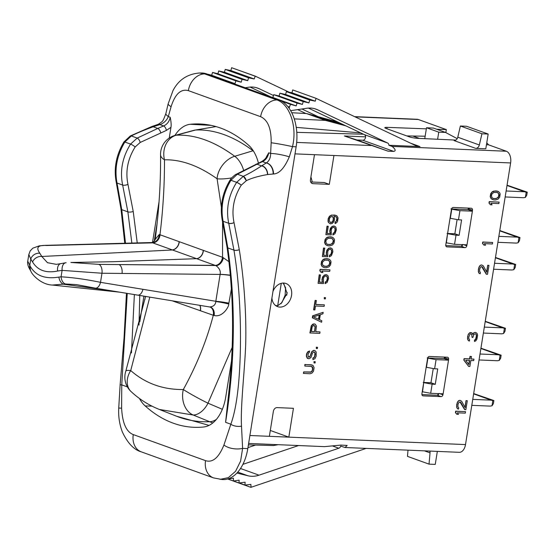 <?xml version="1.0" encoding="UTF-8"?>
<svg xmlns="http://www.w3.org/2000/svg" width="555" height="555" viewBox="0 0 555 555"><rect width="100%" height="100%" fill="white"/><g stroke="black" fill="none" stroke-linecap="round" stroke-linejoin="round"><path stroke-width="0.83" d="M354.631 116.647L417.193 119.283A9.844 6.022 92.4 0 1 418.324 119.505L446.324 129.599L445.845 132.61M446.324 129.599L436.66 129.239M426.337 128.843L387.099 127.359L386.877 128.739M425.158 136.218L406.815 135.926M455.828 140.096L417.526 138.327A5.904 0.881 -170.9 0 1 409.437 136.877L386.009 128.427A5.904 0.881 -170.9 0 1 384.844 127.685A5.904 0.881 -170.9 0 1 387.099 127.359M248.626 443.445L324.488 446.636L340.923 445.096L347.159 445.429L345.064 447.503L340.708 446.123A2.955 2.296 -70.2 0 1 338.8 448.225L259.032 475.177A29.533 22.949 -70.2 0 1 247.981 475.774L236.909 473.054M278.235 444.694L273.421 445.54L248.397 444.867M127.248 293.408L121.767 384.879L121.621 408.098C122.371 422.972 126.249 431.804 133.269 434.586L205.537 460.643A17.718 13.771 109.8 0 0 213.536 477.904L222.173 479.527A39.377 24.073 -87.6 0 0 247.794 448.634L296.134 146.818A39.377 24.073 -87.6 0 0 278.985 99.962L206.717 73.905A39.377 24.073 -87.6 0 0 201.562 72.996L199.502 73.003C187.389 74.002 178.55 79.871 172.994 90.604L168.151 103.847L165.841 113.678C162.435 122.482 163.239 120.768 158.376 124.258L158.376 124.258A9.574 3.989 -94.5 0 0 158.293 124.292M261.745 165.765A7.645 5.522 74.2 0 1 267.69 174.527L273.136 174.02A9.47 6.924 78.7 0 0 266.282 162.969L262.536 161.616A3.94 2.13 -113 0 0 261.544 161.623C264.464 159.861 266.171 158.119 266.664 156.392L268.759 152.798C267.919 157.037 265.845 159.979 262.536 161.616L256.965 164.211L261.578 165.876L266.393 162.879C269.224 160.922 270.639 157.793 270.632 153.478L271.159 142.767A15.589 0.763 10.7 0 1 292.492 146.631C297.494 126.394 289.467 103.931 276.924 99.962L204.656 73.905L199.502 73.003M271.159 142.767C271.395 128.684 267.885 119.991 260.635 116.689L188.367 90.631C180.902 88.627 175.144 93.982 171.086 106.685L168.311 116.585C166.764 120.338 164.023 122.995 160.076 124.542L153.152 126.783L157.766 128.448L163.6 125.943C167.145 124.389 169.337 121.496 170.191 117.258C171.113 121.656 171.37 125.021 170.954 127.352L169.24 138.056M159.049 201.68L152.535 242.355M143.918 296.148L139.791 321.9M225.587 422.313L228.632 393.967C234.356 343.58 233.828 294.656 227.044 247.204A3.94 1.457 171.8 0 0 227.821 247.912C235.84 304.327 235.098 362.464 225.587 422.313L230.838 424.207A7.673 3.434 6.4 0 0 241.508 426.143C240.308 406.204 245.039 367.597 245.733 342.879C246.288 320.221 245.012 285.464 239.295 249.729L234.03 222.611C231.373 209.644 233.78 197.171 241.245 185.197L246.351 180.659C251.672 178.1 258.72 176.067 267.489 174.561L267.69 174.527M258.415 163.024A38.122 23.31 -87.6 0 0 248.723 145.334A179.882 109.98 -87.6 0 0 200.764 124.015A179.882 109.98 -87.6 0 0 190.296 124.271A38.122 23.31 -87.6 0 0 174.922 135.434M157.1 223.387L154.262 241.099M145.403 296.398L144.883 299.665M139.416 398.455A38.122 23.31 -87.6 0 0 145.181 405.934A179.882 109.98 -87.6 0 0 194.618 427.322A179.882 109.98 -87.6 0 0 203.609 426.996A38.122 23.31 -87.6 0 0 225.719 397.109L231.511 360.951M261.544 161.623L236.333 174.228C235.681 174.006 230.318 179.036 231.116 178.606L229.985 180.222C222.257 193.168 219.704 206.613 222.319 220.557L227.044 247.204M266.393 162.879A9.574 6.931 77 0 1 273.49 173.979C279.2 173.791 284.465 168.082 289.301 156.857L292.492 146.631L296.134 146.818M268.759 152.798L270.632 153.478A13.452 2.074 11.5 0 1 289.301 156.857M205.537 460.643C212.634 462.946 218.767 457.729 223.942 444.992A13.348 6.403 6 0 0 242.611 448.371L241.508 426.143M223.942 444.992L230.838 424.207C236.048 409.902 239.163 387.404 240.176 356.719C241.175 326.229 239.906 285.853 233.946 250.159L228.729 223.304C225.836 209.11 228.466 195.45 236.631 182.331L243.374 176.289C248.744 173.798 254.814 170.329 261.578 165.876A7.59 5.474 74 0 1 267.489 174.561M255.931 164.245A3.94 2.033 -117 0 1 256.965 164.211L237.36 174.201L230.935 180.278C223.048 193.494 220.439 207.161 223.096 221.278L227.821 247.912L233.939 250.118A3.94 1.381 -9 0 0 239.288 249.688M222.319 220.557A3.94 1.609 168 0 0 223.096 221.278L228.729 223.304A3.94 1.519 -13 0 0 234.03 222.611M220.12 479.353L228.389 477.633L235.577 471.278L240.599 461.108L242.611 448.371L247.794 448.634M121.621 408.098A13.348 1.401 168.8 0 1 118.756 407.758C118.243 416.361 119.478 424.499 122.454 432.185C127.754 443.292 134.026 449.848 141.268 451.846L213.536 477.904M171.086 106.685A15.589 2.588 -159.3 0 1 168.151 103.847M170.191 117.258L168.311 116.585A13.452 2.317 -153.1 0 1 165.841 113.678M160.076 124.542A9.574 3.989 -94.5 0 0 158.376 124.258L152.001 126.457A7.645 3.053 -96.2 0 0 151.89 126.505M158.217 124.313A9.47 3.975 -93 0 1 159.854 124.597L163.6 125.943A3.94 1.929 68.8 0 1 166.375 130.411L170.954 127.352M139 325.105L139.763 295.468M137.238 242.93L133.214 211.441L127.955 184.364C125.305 171.398 127.712 158.924 135.17 146.95L140.186 142.462L166.375 130.411M131.445 352.959L134.372 294.58M131.854 243.076L127.872 211.871L122.655 185.065C119.762 170.864 122.398 157.204 130.564 144.085L137.203 138.084L157.766 128.448A3.94 1.838 64.9 0 1 160.749 132.825M153.388 126.7A7.645 3.053 -96.2 0 0 152.001 126.457L151.779 126.54A7.59 3.032 -96.4 0 1 153.152 126.783C143.683 130.258 136.426 133.304 131.382 135.906L124.861 142.031C116.98 155.254 114.365 168.921 117.022 183.032L121.753 209.707L125.492 243.243M135.17 146.95A3.94 0.638 33.2 0 0 130.564 144.085L124.861 142.031A3.94 0.742 -148.1 0 0 123.911 141.976C116.189 154.921 113.629 168.366 116.245 182.317L116.259 182.366A3.94 1.609 168 0 1 116.252 182.338M127.019 386.773L121.767 384.879A7.673 0.846 170.9 0 1 120.137 384.601L118.756 407.758M295.003 153.867L333.937 155.504L329.316 184.343L324.252 182.519L310.717 181.978M329.316 184.343L312.971 183.656A3.94 3.059 -70.2 0 1 312.257 183.518A3.94 3.059 -70.2 0 1 310.474 179.681L314.477 154.685M270.306 430.465L288.829 437.139L293.442 408.307L277.098 407.613A3.94 3.059 -70.2 0 0 273.372 411.331L269.369 436.32L465.506 444.583L510.614 162.948A9.844 6.022 92.4 0 0 506.327 151.237L488.553 144.827L486.458 144.737M272.984 291.382A12.307 9.56 -70.2 0 1 283.73 283.064A12.307 9.56 -70.2 0 1 285.978 283.501A12.307 9.56 -70.2 0 1 291.236 296.918A12.307 9.56 -70.2 0 1 279.88 307.095A12.307 9.56 -70.2 0 1 277.632 306.651A12.307 9.56 -70.2 0 1 271.922 297.986M465.541 411.657L455.655 411.172L455.419 412.656L456.848 414.294L458.492 414.363L457.292 412.809L465.298 413.149L465.541 411.657L455.891 411.255L455.648 412.74L456.848 414.294M459.949 401.924L464.597 409.548L465.86 409.673L467.289 400.731L466.027 400.606L464.958 407.294M466.027 400.606L465.152 407.641L461.628 401.244L460.074 400.356L458.805 400.55L457.819 401.508L456.647 404.963L456.827 407.717L457.493 408.744L458.506 409.111L458.701 407.869L457.875 406.586L458.028 404.345L458.964 402.382L460.067 401.931L460.81 402.458L464.833 409.632M471.479 356.525L470.009 356.386L469.613 358.87L464.07 358.641L463.827 360.126L468.656 366.404L469.884 366.46L470.841 360.5L473.713 360.618L473.956 359.127L471.077 359.009L471.479 356.525L470.245 356.476L469.849 358.953L464.299 358.724L464.063 360.216L468.656 366.404M473.956 359.127L471.091 358.932M475.614 333.791L476.204 334.492L476.336 336.247L475.697 338.966L474.469 340.166L474.504 341.491L475.857 340.798L476.953 339.098L477.591 335.123L477.05 333.347L475.704 332.466L474.019 332.646L472.818 334.138M473.325 333.118L472.95 334.429L471.958 332.882L469.669 332.716L468.122 334.651L467.483 338.619L468.399 340.659L469.412 341.027L469.606 339.785L468.781 338.501L468.774 337.253L469.87 334.297L470.564 333.826L471.715 334.374L472.062 337.391L472.881 337.426L474.012 334.221L475.739 333.798L476.565 335.081L476.336 337.822L475.642 339.542L474.705 340.25L474.504 341.491M470.848 333.839L471.812 334.804L472.062 337.391M481.629 266.553L486.277 274.177L487.54 274.302L488.969 265.366L487.713 265.234L486.638 271.929M487.713 265.234L486.832 272.276L483.308 265.873L481.754 264.985L480.484 265.179L479.506 266.143L478.334 269.591L478.514 272.345L479.173 273.379L480.186 273.747L480.387 272.505L479.562 271.215L479.714 268.974L480.644 267.01L481.754 266.56L482.496 267.094L486.513 274.26M492.639 242.486L482.753 241.994L482.51 243.485L483.946 245.123L485.59 245.192L484.39 243.638L492.396 243.978L492.639 242.486L482.982 242.084L482.746 243.569L483.946 245.123M499.105 202.117L489.219 201.625L488.983 203.116L490.412 204.753L492.056 204.823L490.856 203.269L498.862 203.609L499.105 202.117L489.454 201.708L489.212 203.199L490.412 204.753M497.939 191.315L493.804 191.073L492.243 191.752L490.696 193.688L490.218 196.671L491.133 198.704L493.673 199.89L495.518 199.966L498.14 199.078L499.694 197.143L500.173 194.16L499.75 192.897L498.515 191.593L496.954 191.024L495.102 190.948L492.479 191.836L490.932 193.771L490.454 196.754L491.369 198.794L492.687 199.599M312.444 365.107L304.855 364.462L304.848 366.036L311.764 366.508L312.638 368.791L312.111 370.768L310.89 371.968L303.661 371.912L303.425 373.404L310.023 373.758L311.993 373.085L313.54 371.156L314.095 367.681L313.18 365.641L311.452 364.815L305.09 364.545L304.848 366.036M315.254 361.728L313.998 361.596L314.033 362.921L315.06 362.97L315.254 361.728L314.227 361.687L314.033 362.921M309.537 350.989L307.706 351.835L306.526 354.034L306.374 356.275L307.29 358.315L309.121 358.717L310.966 357.545L312.5 353.112L313.728 351.912L314.879 352.46L315.219 354.229L314.532 357.198L313.145 358.135L312.902 359.626L314.914 358.71L316.135 356.261L316.19 352.016L314.789 350.455L313.762 350.413L311.882 351.835L309.815 356.997L308.171 356.927L308.032 353.923L309.295 352.474L309.537 350.989L307.165 352.883L306.561 355.36L306.859 357.371L308.302 358.683M314.192 351.932L314.942 353.14L314.664 356.13L314.303 357.115L312.909 358.051L312.902 359.626M314.789 350.455L313.526 350.33L311.646 351.752L310.106 356.185L308.573 357.122M317.564 347.326L316.301 347.194L316.336 348.526L317.363 348.568L317.564 347.326L316.537 347.284L316.336 348.526M314.692 323.953L312.978 324.058L311.265 325.736L309.905 332.931L319.791 333.416L320.027 331.932L315.719 331.744L316.426 326.028L315.268 324.231L313.873 323.919L311.501 325.82L310.141 333.014M320.027 331.932L315.733 331.675M323.17 312.312L312.652 315.795L312.333 317.779L321.581 322.247L321.817 320.755L319.513 319.659L320.311 314.692L322.934 313.804L323.17 312.312L312.881 315.878L312.569 317.862L321.581 322.247M316.378 300.526L315.115 300.401L313.603 309.836L314.865 309.961L315.504 305.992L324.127 306.353L324.363 304.861L315.74 304.501L316.378 300.526L315.351 300.484L313.839 309.919M324.363 304.861L315.753 304.424M325.521 297.66L324.259 297.536L324.293 298.861L325.32 298.902L325.521 297.66L324.495 297.619L324.293 298.861M326.042 275.939L326.985 276.654L327.318 278.416L326.715 280.892L325.286 282.079L325.05 283.57L327.124 282.481L328.581 278.541L328.158 276.022L327.457 275.245L325.688 274.67L323.641 275.835L322.42 278.284L322.191 281.024L322.608 282.294L319.319 282.155L320.471 274.954L319.444 274.905L318.091 283.348L323.433 283.577L323.447 278.326L324.342 276.612L325.695 275.918L327.214 276.737L327.554 278.499L326.95 280.976L325.521 282.162L325.279 283.654M326.506 274.704L324.349 275.037L322.594 276.966L321.949 279.685L322.372 282.204L319.333 282.079M320.471 274.954L319.215 274.822L318.091 283.348M329.975 269.855L320.089 269.362L319.846 270.854L321.283 272.484L322.927 272.554L321.727 271.006L329.732 271.339L329.975 269.855L320.318 269.446L320.082 270.937L321.283 272.484M328.81 259.053L324.675 258.803L323.114 259.49L321.567 261.426L321.088 264.402L322.004 266.442L324.543 267.621L326.389 267.697L329.011 266.809L330.565 264.874L331.037 261.898L330.62 260.628L329.386 259.331L327.825 258.762L325.972 258.685L323.35 259.574L321.803 261.509L321.324 264.485L322.233 266.525L323.551 267.33M330.336 249.119L331.279 249.833L331.619 251.595L331.016 254.072L329.58 255.258L329.344 256.75L331.418 255.661L332.875 251.727L332.452 249.209L331.751 248.425L329.982 247.856L327.936 249.015L326.715 251.464L326.486 254.204L326.902 255.473L323.614 255.335L324.772 248.134L323.745 248.092L322.393 256.535L327.727 256.757L327.741 251.505L328.636 249.799L330.398 249.119L331.508 249.916L331.848 251.679L331.245 254.155L329.816 255.349L329.58 256.833M330.801 247.891L328.643 248.224L326.888 250.145L326.243 252.872L326.666 255.39L323.627 255.258M324.772 248.134L323.51 248.009L322.393 256.535M332.306 237.2L328.171 236.95L326.618 237.637L325.063 239.573L324.592 242.549L325.501 244.588L328.04 245.775L329.892 245.851L332.514 244.963L334.061 243.028L334.54 240.044L334.124 238.775L332.882 237.478L331.321 236.909L329.476 236.832L326.853 237.72L325.299 239.656L324.821 242.639L325.736 244.672L327.055 245.483M333.839 227.266L334.776 227.98L335.116 229.749L334.512 232.219L333.083 233.412L332.84 234.897L334.922 233.815L336.379 229.874L335.955 227.356L335.248 226.579L333.479 226.003L331.432 227.168L329.975 231.102L330.398 233.62L327.117 233.482L328.269 226.28L327.242 226.239L325.889 234.682L331.231 234.904L331.245 229.659L332.14 227.945L333.486 227.252L335.012 228.063L335.352 229.832L334.748 232.302L333.312 233.495L333.076 234.987M334.304 226.038L332.14 226.371L330.385 228.299L329.746 231.019L330.17 233.537L327.124 233.412M328.269 226.28L327.006 226.156L325.889 234.682M336.011 215.361L331.467 215.09L329.42 216.256L328.199 218.705L328.012 221.195L328.428 222.465L330.308 223.866L332.237 223.45L333.992 221.521L334.596 219.052L334.006 216.277L336.184 216.866L337.017 218.15L336.864 220.397L335.31 222.326L335.109 223.568L336.712 222.638L337.523 221.424L338.078 217.949L336.961 215.902L334.616 215.049L331.703 215.18L329.656 216.339L328.435 218.788L328.241 221.278L328.657 222.548L330.308 223.866M335.491 216.561L336.49 217.303L336.864 218.823L336.302 221.05L335.074 222.243L335.109 223.568M466.942 244.831L466.79 245.775A1.97 1.533 -70.2 0 1 464.923 247.634L447.025 246.878A1.97 1.533 -70.2 0 1 446.664 246.808A1.97 1.533 -70.2 0 1 445.776 244.894L451.472 209.325A1.97 1.533 -70.2 0 1 453.338 207.466L471.237 208.222A1.97 1.533 -70.2 0 1 471.597 208.292A1.97 1.533 -70.2 0 1 472.485 210.213L472.333 211.171L468.08 209.637L450.958 208.916M443.077 393.821L442.925 394.765A1.97 1.533 -70.2 0 1 441.058 396.617L423.16 395.868A1.97 1.533 -70.2 0 1 422.799 395.791A1.97 1.533 -70.2 0 1 421.911 393.877L427.607 358.315A1.97 1.533 -70.2 0 1 429.473 356.456L447.372 357.212A1.97 1.533 -70.2 0 1 447.732 357.281A1.97 1.533 -70.2 0 1 448.62 359.196L448.468 360.16L444.215 358.627L427.19 357.94M465.506 444.583A9.844 6.022 92.4 0 1 459.262 452.318L345.064 447.503M485.805 148.795L475.684 148.365A3.94 3.059 -70.2 0 0 479.347 144.987L481.941 133.783L488.171 134.046L485.805 148.795M308.407 108.086L364.364 134.629A2.955 2.296 -70.2 0 1 365.585 136.863L344.384 135.968L388.007 151.161L393.738 151.404C396.055 150.905 395.507 149.246 392.108 146.423L388.895 145.271L419.975 146.576A19.689 15.304 -70.2 0 1 416.375 145.875A19.689 15.304 -70.2 0 1 415.306 145.431L316.031 98.332L315.282 101.183L309.711 100.046L308.92 102.883L303.231 101.593L302.399 104.423L297.05 103.077L296.176 105.901L290.563 104.354L289.169 107.413A1.97 1.533 109.8 0 0 289.217 108.433M296.786 132.354L363.525 134.234M291.75 112.727L306.54 113.567L337.766 122.017M294.247 118.874L325.501 120.4L311.827 115.475L339.591 122.877M311.827 115.475L306.54 113.567M320.214 118.499L343.947 124.944M325.501 120.4L345.897 125.867M296.238 127.359L360.778 132.929M283.591 283.057L287.067 293.422L280.962 303.765M194.305 130.21L175.096 135.392A19.689 10.413 74.9 0 1 176.282 135.205L195.526 130.03L216.006 126.589L194.305 130.21A19.689 10.295 74.9 0 1 195.526 130.03A196.893 108.683 74.7 0 1 253.038 150.766L234.73 156.274A19.689 11.232 73.5 0 1 243.687 170.482M253.226 150.71L253.038 150.766A19.689 11.329 -106.8 0 1 253.462 151.071M222.562 221.709L222.541 257.298L159.736 234.661L159.223 234.543L155.213 239.358M160.055 234.772A7.874 6.119 -70.2 0 1 152.771 242.868L152.687 242.84A7.874 6.119 -70.3 0 0 159.972 234.744C163.059 209.734 164.564 184.753 164.481 159.798C181.27 159.431 198.801 165.758 217.081 178.759L221.369 207.14M159.223 234.543A7.874 6.528 -76.5 0 1 152.077 242.618L151.557 242.549C153.291 242.292 154.519 241.196 155.233 239.267L155.15 239.815C159.042 210.227 160.839 181.846 160.541 154.665A19.689 8.713 -0.8 0 0 164.481 159.798A19.689 16.456 87 0 1 176.282 135.205C194.93 134.359 214.417 141.379 234.73 156.274A19.689 13.167 126.5 0 0 217.081 178.759A19.689 4.267 169.1 0 0 231.699 177.905M172.182 300.796L213.293 315.282C206.793 340.271 196.803 365.017 183.323 389.534C162.927 389.742 145.389 383.422 130.723 370.567L149.808 297.119M159.736 234.661A7.874 6.223 -69.9 0 1 152.368 242.722L152.077 242.618M152.687 242.84L46.578 245.497C37.962 244.949 35.714 247.537 39.842 253.26L41.778 256.472L47.487 262.702L56.263 264.346L60.655 263.667A7.479 4.752 76.1 0 0 57.63 271.027L62.098 270.375L101.974 273.24L100.51 282.342L215.819 301.282L220.127 274.364C220.828 271.152 219.461 268.252 216.027 265.678L152.771 242.868L64.782 245.019A7.479 4.898 -91.5 0 0 63.721 244.866L151.557 242.549M203.227 250.576A7.874 6.14 -71.4 0 1 196.186 258.692L112.623 261.724L70.88 262.466L98.936 264.374L215.576 265.519A7.874 6.022 -70.5 0 0 222.784 257.395L222.541 257.298A7.874 6.119 -70.1 0 1 215.25 265.401M222.715 257.367A7.874 6.043 -70.4 0 1 215.486 265.484M213.543 315.358A7.874 6.015 109.4 0 0 210.165 307.054A7.874 6.015 109.4 0 0 210.061 307.019A7.874 6.119 109.9 0 1 213.293 315.282L214.133 315.49C222.902 317.8 229.354 305.861 228.736 304.029L231.379 288.995M232.163 347.409L208 403.18L222.34 409.292M228.924 261.676L222.784 257.395M228.91 303.162A18.308 2.504 9.9 0 0 215.819 301.282L215.798 301.531A18.308 2.622 12.8 0 1 228.736 304.029M230.332 275.384A18.308 2.955 8.2 0 0 220.12 274.427L101.974 273.24A7.479 4.135 90.6 0 0 98.936 264.374M214.133 315.49A7.874 5.821 102 0 0 209.984 307.005A7.874 5.821 102 0 0 209.963 306.998L209.769 306.964C213.488 306.61 215.5 304.799 215.798 301.531M216.339 419.448A19.689 12.897 112.2 0 1 209.637 421.717L193.286 415.043A19.689 14.562 -92 0 1 183.323 389.534A19.689 1.249 -151.4 0 0 208 403.18A19.689 12.793 112.1 0 1 193.286 415.043L159.431 409.479C148.969 405.337 139.555 399.406 131.188 391.684L131.188 391.684A19.689 15.061 -47.3 0 1 130.723 370.567A19.689 3.198 18.1 0 0 125.819 371.108A19.689 19.689 0 0 0 131.188 391.684M287.164 292.409L286.713 295.253M159.431 409.479L176.587 416.236A196.893 123.876 111.5 0 0 209.637 421.717L212.822 422.938M283.175 283.057L285.61 287.823L285.11 295.246L281.926 302.579L277.687 305.791A11.815 9.178 -70.2 0 1 275.523 305.368A11.815 9.178 -70.2 0 1 275.266 305.271L275.523 305.368M281.281 283.327L277.687 305.791M66.121 262.737L65.761 262.751A7.479 4.502 83.5 0 0 62.098 270.375L61.064 276.806C73.364 277.576 86.511 279.422 100.51 282.342A7.479 4.26 99.3 0 1 95.273 288.149L76.791 284.653M223.346 257.666A7.874 5.64 -65.1 0 1 216.027 265.678M230.311 275.19A18.308 2.928 7.5 0 0 220.127 274.364M46.578 245.497A7.479 4.898 -91.5 0 0 45.517 245.345L39.28 245.844L32.807 248.189L30.206 250.867L28.832 254.474L30.775 259.081L29.741 265.512A7.479 6.147 149.2 0 0 30.206 270.014C28.097 266.573 27.285 263.646 27.75 261.218L30.587 266.893A7.479 5.883 151 0 0 30.858 271.145C31.746 274.364 41.077 284.715 52.357 285.048L65.497 283.987L76.632 284.625M39.842 253.26A7.479 6.174 148.6 0 0 30.775 259.081L32.572 261.988C37.615 270.354 45.968 273.365 57.63 271.027M179.251 241.931A7.874 6.098 -68.9 0 1 172.071 250L41.778 256.472A7.479 5.689 151.1 0 0 32.572 261.988M30.587 266.893C35.985 275.863 45.413 279.262 58.879 277.091L61.064 276.806A7.479 4.502 82.9 0 0 65.497 283.987M365.585 136.863A2.955 2.296 -70.2 0 1 362.741 140.228L357.011 139.985L344.384 135.968M357.011 139.985L388.007 151.161M290.647 110.674L306.846 108.26A29.533 22.949 -70.2 0 1 315.962 109.106A29.533 22.949 -70.2 0 1 317.557 109.772L387.681 143.037A2.955 2.296 -70.2 0 1 388.895 145.271M316.031 98.332L292.721 89.931L291.965 92.775L286.394 91.637L285.603 94.482L279.921 93.184L279.089 96.015L273.733 94.669L272.866 97.493L269.772 96.639M287.774 106.511L289.238 107.039M287.74 106.47L289.654 107.164M281.343 101.031L290.563 104.354M272.866 97.493L296.176 105.901M273.733 94.669L297.05 103.077M279.089 96.015L302.399 104.423M279.921 93.184L303.231 101.593M285.603 94.482L308.92 102.883M286.394 91.637L309.711 100.046M291.965 92.775L315.282 101.183M486.777 142.753L488.553 144.827M488.171 134.046L466.602 126.276L460.379 126.013L481.941 133.783M460.379 126.013L457.785 137.21A3.94 3.059 -70.2 0 1 454.115 140.595L475.684 148.365M445.769 245.588L461.129 246.26L463.002 244.408M468.545 209.804L468.697 208.118M421.904 394.57L437.264 395.25L439.137 393.398M444.68 358.794L444.833 357.101M438.422 394.771L438.603 393.634M433.261 368.548L430.964 382.749L423.194 382.423M444.708 358.634L444.215 358.627L444.458 357.087M462.287 245.782L462.468 244.644M457.105 219.558L454.85 233.773L447.101 233.454M468.566 209.651L468.08 209.637L468.323 208.097M448.523 360.181L443.14 393.821L430.687 393.301L432.144 384.164L435.259 384.296L437.722 368.915L434.614 368.784L436.07 359.654L448.468 360.16M436.07 359.654L427.648 358.107M430.687 393.301L422.251 391.747M422.515 391.837L423.715 382.61M435.259 384.296L430.964 382.749M432.144 384.164L423.978 382.707M434.614 368.784L426.178 367.237M426.441 367.327L427.905 358.197M472.388 211.191L466.998 244.838L454.545 244.311L456.009 235.181L459.124 235.313L461.587 219.933L458.472 219.801L459.935 210.671L472.333 211.171M459.935 210.671L451.513 209.117M454.545 244.311L446.116 242.757M446.38 242.854L447.58 233.627M459.124 235.313L454.85 233.773M456.009 235.181L447.843 233.724M458.472 219.801L450.043 218.247M450.306 218.344L451.77 209.214M419.427 138.417L412.795 136.024M424.762 138.66L426.511 127.754L433.434 128.073L445.492 132.423L457.202 138.653M437.617 139.256L438.748 132.166L445.492 132.423M438.748 132.166L426.511 127.754M473.672 393.571L493.874 400.564L493.381 403.645L492.001 405.795L490.141 406.107L471.792 405.337M473.63 393.849L491.092 400.148L472.742 399.378M492.001 405.795L492.826 400.613L493.874 400.564M492.826 400.613L491.092 400.148M480.942 348.207L501.137 355.2L500.645 358.273L499.264 360.424L497.405 360.736L479.055 359.966M480.894 348.484L498.362 354.777L480.013 354.007M499.264 360.424L500.097 355.249L501.137 355.2M500.097 355.249L498.362 354.777M485.25 321.289L505.452 328.282L504.96 331.363L503.579 333.513L501.72 333.826L483.37 333.055M485.209 321.567L502.67 327.866L484.321 327.096M503.579 333.513L504.405 328.331L505.452 328.282M504.405 328.331L502.67 327.866M495.476 257.464L515.671 264.457L515.179 267.538L513.798 269.688L511.939 270.001L493.589 269.231M495.428 257.742L512.896 264.041L494.547 263.271M513.798 269.688L514.631 264.506L515.671 264.457M514.631 264.506L512.896 264.041M499.784 230.554L519.986 237.547L519.494 240.62L518.113 242.771L516.254 243.09L497.904 242.313M499.743 230.831L517.204 237.131L498.855 236.354M518.113 242.771L518.939 237.596L519.986 237.547M518.939 237.596L517.204 237.131M507.055 185.183L527.25 192.176L526.757 195.256L525.377 197.407L523.518 197.719L505.168 196.949M507.006 185.46L524.475 191.759L506.125 190.989M525.377 197.407L526.209 192.224L527.25 192.176M526.209 192.224L524.475 191.759M408.015 450.16L407.467 456.356L429.029 464.133L435.252 464.396L437.34 451.395M429.82 451.076A3.94 3.059 -70.2 0 1 430.035 452.866L429.029 464.133M289.1 92.192L255.251 76.139L254.176 78.963L248.55 77.811L247.759 80.655L242.042 79.358L241.21 82.189L235.854 80.843L234.987 83.666L231.525 82.848M245.13 87.759L248.564 87.246A29.533 22.949 -70.2 0 1 257.68 88.092A29.533 22.949 -70.2 0 1 259.282 88.758L273.483 95.495M301.927 108.988L318.251 116.73M231.546 82.716L208.208 74.446M250.125 87.073L271.034 96.986M297.674 109.626L305.902 113.532M255.251 76.139L231.615 67.71L230.866 70.554L225.233 69.41L224.442 72.247L218.725 70.95L217.9 73.78L212.544 72.434L211.677 75.258L208.236 74.314M254.925 76.111L231.615 67.71M254.176 78.963L230.866 70.554M248.55 77.811L225.233 69.41M247.759 80.655L224.442 72.247M242.042 79.358L218.725 70.95M241.21 82.189L217.9 73.78M235.854 80.843L212.544 72.434M234.987 83.666L211.677 75.258M247.953 447.628L255.564 445.061M229.839 478.188L229.749 478.812L233.44 478.167L233.405 481.025L239.115 480.151L239.032 483.01L245.088 482.205L244.963 485.077L250.881 484.418L251.04 487.29L366.168 448.391M228.986 478.542L229.749 478.812M298.534 445.547L242.882 464.355M227.703 478.972L233.405 481.025M233.488 481.012L239.032 483.01M239.177 482.989L244.963 485.077M227.668 478.979L250.714 487.29M457.493 408.744L458.506 409.111M456.827 407.717L457.722 408.827M456.578 406.711L457.063 407.8M456.647 404.963L456.807 406.794M456.807 403.971L456.883 405.046M457.251 402.486L457.042 404.054M457.819 401.508L457.487 402.569M458.805 400.55L458.055 401.591M459.665 400.335L459.034 400.634M460.31 400.439L459.894 400.419M467.289 400.731L466.262 400.689M468.933 364.67L465.707 360.285L469.606 360.445L468.933 364.67M469.363 360.438L468.732 364.392M468.399 340.659L469.412 341.027M467.733 339.632L468.628 340.742M467.483 338.619L467.969 339.716M467.553 336.878L467.712 338.71M467.636 336.379L467.789 336.961M468.122 334.651L467.865 336.462M468.691 333.673L468.351 334.734M469.669 332.716L468.919 333.756M470.529 332.5L469.905 332.799M471.174 332.605L470.765 332.584M474.019 332.646L473.561 333.201M474.879 332.431L474.254 332.729M475.933 332.556L475.115 332.521M479.173 273.379L480.186 273.747M478.514 272.345L479.409 273.462M478.257 271.339L478.743 272.436M478.334 269.591L478.493 271.423M478.493 268.599L478.563 269.675M478.937 267.115L478.722 268.682M479.506 266.143L479.166 267.198M480.484 265.179L479.735 266.227M481.345 264.971L480.72 265.269M481.99 265.068L481.58 265.054M488.969 265.366L487.942 265.318M494.075 198.655L492.882 198.357L491.813 197.309L491.515 195.298L491.917 194.063L493.839 192.398L497.738 192.557L499.105 194.368L499.112 195.617L498.175 197.58L495.511 198.718L492.847 198.322M497.544 192.509L498.869 194.285L498.473 196.768L496.552 198.433L493.839 198.572M303.661 371.912L303.654 373.487M310.03 372.183L303.897 371.996M310.89 371.968L310.259 372.266M311.584 371.496L311.119 372.051M312.111 370.768L311.82 371.579M312.479 369.783L312.347 370.851M312.638 368.791L312.715 369.866M312.59 367.792L312.874 368.874M312.298 367.028L312.826 367.875M311.764 366.508L312.534 367.112M311.216 366.307L312 366.591M315.24 326.978L314.484 331.696L311.404 331.564L312.16 326.846L313.63 325.41L315.157 326.222L314.484 331.696M314.255 331.613L311.417 331.495M314.185 325.431L315.011 326.895M313.547 316.905L319.451 314.907L318.73 319.375L313.547 316.905M319.187 314.997L318.501 319.264M324.946 266.393L322.677 265.047L322.386 263.035L322.788 261.8L324.71 260.128L328.609 260.295L329.975 262.099L329.982 263.354L329.046 265.311L326.382 266.449L323.718 266.053M328.414 260.246L329.739 262.015L329.344 264.499L327.422 266.171L324.71 266.303M328.449 244.54L327.256 244.242L326.18 243.194L325.882 241.182L326.284 239.947L328.206 238.282L332.112 238.442L333.472 240.253L333.479 241.501L332.549 243.465L329.885 244.602L327.221 244.207M331.911 238.393L333.243 240.169L332.84 242.653L330.919 244.318L328.213 244.457M332.119 216.443L333.52 218.004L333.333 220.495L332.473 221.958L330.711 222.638L329.309 221.077L329.503 218.587L330.357 217.123L332.119 216.443M332.056 216.443L332.695 216.721M332.459 216.637L333.291 217.921L333.097 220.411L332.244 221.875L330.544 222.555M278.985 99.962L276.924 99.962A17.718 13.771 -70.2 0 0 260.635 116.689M273.136 174.02L273.49 173.979M233.946 250.159A3.94 1.381 -9 0 0 239.295 249.729M229.985 180.222A3.94 0.742 -148.1 0 1 230.935 180.278L236.631 182.331A3.94 0.638 33.2 0 1 241.245 185.197M236.333 174.228A3.94 2.033 -117 0 1 237.36 174.201L243.277 176.33A3.94 1.838 64.9 0 1 246.253 180.708M243.374 176.289L246.351 180.659M236.673 182.269A3.94 0.652 33.4 0 1 241.272 185.148M228.743 223.36A3.94 1.519 -13 0 0 234.037 222.659M133.269 434.586A17.718 13.771 109.8 0 0 141.268 451.846M117.036 183.081A3.94 1.609 168 0 1 116.259 182.366L120.976 208.957A3.94 1.457 171.8 0 0 121.746 209.665L127.872 211.871A3.94 1.381 -9 0 0 133.214 211.441M116.245 182.317A3.94 1.609 168 0 0 117.022 183.032L122.655 185.065A3.94 1.519 -13 0 0 127.955 184.364M131.382 135.906L130.258 135.989A3.94 2.033 -117 0 1 131.292 135.954L137.203 138.084A3.94 1.838 64.9 0 1 140.186 142.462M151.779 126.54L130.307 135.961M124.903 141.969A3.94 0.756 -147.8 0 0 123.952 141.92A3.94 0.756 -147.8 0 0 123.931 141.948M121.753 209.707A3.94 1.457 171.8 0 1 120.983 208.999A3.94 1.457 171.8 0 1 120.976 208.978L124.771 243.256M188.367 90.631A17.718 13.771 -70.2 0 1 204.656 73.905L206.717 73.905M190.296 124.271L211.157 125.381M311.612 183.164L312.971 183.656M249.896 435.502L269.369 436.32M333.937 155.504L510.614 162.948M355.04 116.841L418.324 119.505M392.108 146.423L506.327 151.237M410.603 143.197L419.975 146.576M296.682 142.406L370.9 145.528M145.181 405.934L152.008 406.156M312.236 182.033A36.359 22.228 -87.6 0 0 310.904 176.996M159.805 234.682A7.874 6.195 -70 0 1 152.452 242.757M203.366 250.624A7.874 6.14 -71.4 0 1 196.324 258.741M222.465 257.27A7.874 6.119 -70.1 0 1 215.167 265.373L119.013 264.569A7.479 4.135 90.6 0 1 122.058 273.442M213.46 315.33A7.874 6.05 109.6 0 0 210.123 307.04M213.21 315.247A7.874 6.119 109.9 0 0 210.019 307.012M179.112 241.876A7.874 6.098 -68.9 0 1 171.932 249.944M142.94 289.315A7.479 4.26 99.3 0 1 137.695 295.128L210.165 307.054M58.879 277.091A7.479 4.627 78.7 0 0 63.728 284.257L108.322 290.3M200.41 310.793A7.874 6.133 108.5 0 0 199.946 305.354M200.279 310.745A7.874 6.133 108.5 0 0 199.828 305.333M30.206 270.014L30.858 271.145M45.517 245.345L63.721 244.866M362.741 140.228L393.738 151.404M364.364 134.629L387.681 143.037M288.225 107.073L289.169 107.413M317.557 109.772L314.31 108.6M457.785 137.21L479.347 144.987M444.833 357.829L448.62 359.196M422.48 395.618L423.16 395.868M437.264 395.25L441.058 396.617M439.942 393.689L442.925 394.765M468.697 208.847L472.485 210.213M446.338 246.635L447.025 246.878M461.129 246.26L464.923 247.634M463.807 244.7L466.79 245.775M424.443 450.847L430.035 452.866M259.282 88.758L256.028 87.586M332.986 446.13L338.8 448.225M240.495 468.496L259.032 475.177M237.776 472.097L247.981 475.774M130.258 135.989L123.911 141.976M126.464 293.283L124.063 337.655L120.137 384.601M145.563 296.419L125.819 371.108M175.096 135.392A19.689 19.689 0 0 0 160.541 154.665M176.587 416.236L209.048 425.387M28.832 254.474L27.75 261.218M60.655 263.667L65.761 262.751M137.695 295.128L95.273 288.149M119.873 292.194L52.357 285.048"/></g></svg>

